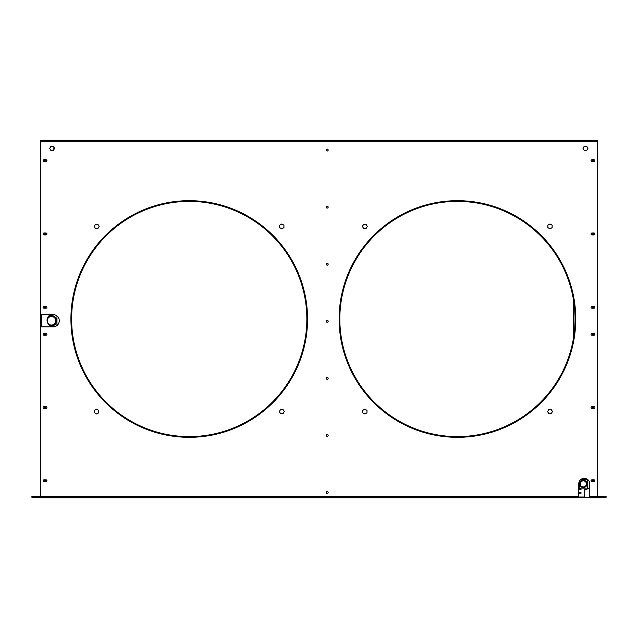 <?xml version="1.0" encoding="UTF-8"?>
<svg xmlns="http://www.w3.org/2000/svg" width="638" height="638" viewBox="0 0 638 638"><rect width="100%" height="100%" fill="white"/><g stroke="black" fill="none" stroke-linecap="round" stroke-linejoin="round"><path stroke-width="0.96" d="M328.155 492.496A0.965 0.965 0 0 0 327.198 491.531A0.965 0.965 0 0 0 326.233 492.496A0.965 0.965 0 0 0 327.198 493.461A0.965 0.965 0 0 0 328.155 492.496M328.155 435.419A0.965 0.965 0 0 0 327.198 434.454A0.965 0.965 0 0 0 326.233 435.419A0.965 0.965 0 0 0 327.198 436.384A0.965 0.965 0 0 0 328.155 435.419M328.155 378.35A0.965 0.965 0 0 0 327.198 377.385A0.965 0.965 0 0 0 326.233 378.35A0.965 0.965 0 0 0 327.198 379.315A0.965 0.965 0 0 0 328.155 378.35M328.155 321.273A0.965 0.965 0 0 0 327.198 320.308A0.965 0.965 0 0 0 326.233 321.273A0.965 0.965 0 0 0 327.198 322.238A0.965 0.965 0 0 0 328.155 321.273M328.155 264.204A0.965 0.965 0 0 0 327.198 263.239A0.965 0.965 0 0 0 326.233 264.204A0.965 0.965 0 0 0 327.198 265.169A0.965 0.965 0 0 0 328.155 264.204M328.155 207.127A0.965 0.965 0 0 0 327.198 206.162A0.965 0.965 0 0 0 326.233 207.127A0.965 0.965 0 0 0 327.198 208.092A0.965 0.965 0 0 0 328.155 207.127M328.155 150.058A0.965 0.965 0 0 0 327.198 149.093A0.965 0.965 0 0 0 326.233 150.058A0.965 0.965 0 0 0 327.198 151.023A0.965 0.965 0 0 0 328.155 150.058M594.919 407.499A0.965 0.965 0 0 0 593.954 406.534L592.024 406.534A0.965 0.965 0 0 0 591.059 407.499A0.965 0.965 0 0 0 592.024 408.464L593.954 408.464A0.965 0.965 0 0 0 594.919 407.499M594.919 334.232A0.965 0.965 0 0 0 593.954 333.267L592.024 333.267A0.965 0.965 0 0 0 591.059 334.232A0.965 0.965 0 0 0 592.024 335.197L593.954 335.197A0.965 0.965 0 0 0 594.919 334.232M594.919 307.237A0.965 0.965 0 0 0 593.954 306.272L592.024 306.272A0.965 0.965 0 0 0 591.059 307.237A0.965 0.965 0 0 0 592.024 308.202L593.954 308.202A0.965 0.965 0 0 0 594.919 307.237M594.919 233.971A0.965 0.965 0 0 0 593.954 233.006L592.024 233.006A0.965 0.965 0 0 0 591.059 233.971A0.965 0.965 0 0 0 592.024 234.936L593.954 234.936A0.965 0.965 0 0 0 594.919 233.971M594.919 160.696A0.965 0.965 0 0 0 593.954 159.739L592.024 159.739A0.965 0.965 0 0 0 591.059 160.696A0.965 0.965 0 0 0 592.024 161.661L593.954 161.661A0.965 0.965 0 0 0 594.919 160.696M594.919 480.773A0.965 0.965 0 0 0 593.954 479.808L592.024 479.808A0.965 0.965 0 0 0 591.059 480.773A0.965 0.965 0 0 0 592.024 481.738L593.954 481.738A0.965 0.965 0 0 0 594.919 480.773M46.941 480.773A0.965 0.965 0 0 0 45.976 479.808L44.046 479.808A0.965 0.965 0 0 0 43.081 480.773A0.965 0.965 0 0 0 44.046 481.738L45.976 481.738A0.965 0.965 0 0 0 46.941 480.773M46.941 407.499A0.965 0.965 0 0 0 45.976 406.534L44.046 406.534A0.965 0.965 0 0 0 43.081 407.499A0.965 0.965 0 0 0 44.046 408.464L45.976 408.464A0.965 0.965 0 0 0 46.941 407.499M46.941 334.232A0.965 0.965 0 0 0 45.976 333.267L44.046 333.267A0.965 0.965 0 0 0 43.081 334.232A0.965 0.965 0 0 0 44.046 335.197L45.976 335.197A0.965 0.965 0 0 0 46.941 334.232M46.941 307.237A0.965 0.965 0 0 0 45.976 306.272L44.046 306.272A0.965 0.965 0 0 0 43.081 307.237A0.965 0.965 0 0 0 44.046 308.202L45.976 308.202A0.965 0.965 0 0 0 46.941 307.237M46.941 233.971A0.965 0.965 0 0 0 45.976 233.006L44.046 233.006A0.965 0.965 0 0 0 43.081 233.971A0.965 0.965 0 0 0 44.046 234.936L45.976 234.936A0.965 0.965 0 0 0 46.941 233.971M46.941 160.696A0.965 0.965 0 0 0 45.976 159.739L44.046 159.739A0.965 0.965 0 0 0 43.081 160.696A0.965 0.965 0 0 0 44.046 161.661L45.976 161.661A0.965 0.965 0 0 0 46.941 160.696M597.615 497.042L597.615 497.736L589.775 497.736L589.775 497.042L597.615 497.042L597.615 141.652L40.385 141.652L40.385 314.614L53.145 314.614A6.125 6.125 0 0 1 59.27 320.739A6.125 6.125 0 0 1 53.145 326.855L40.385 326.855L40.385 497.042L578.754 497.042L578.754 497.736L40.385 497.736L40.385 497.042M575.053 319A117.615 117.615 0 0 1 457.438 436.615A117.615 117.615 0 0 1 339.823 319A117.615 117.615 0 0 1 457.438 201.385A117.615 117.615 0 0 1 575.053 319M339.129 319A118.309 118.309 0 0 1 457.438 200.691A118.309 118.309 0 0 1 575.747 319A118.309 118.309 0 0 1 457.438 437.309A118.309 118.309 0 0 1 339.129 319M306.854 319A117.615 117.615 0 0 1 189.239 436.615A117.615 117.615 0 0 1 71.623 319A117.615 117.615 0 0 1 189.239 201.385A117.615 117.615 0 0 1 306.854 319M70.922 319A118.309 118.309 0 0 1 189.239 200.691A118.309 118.309 0 0 1 307.548 319A118.309 118.309 0 0 1 189.239 437.309A118.309 118.309 0 0 1 70.922 319M547.89 227.646L550.012 228.875L552.133 227.646L552.133 225.198L550.012 223.978L547.89 225.198L547.89 227.646M548.792 409.452L547.563 411.574L548.792 413.695L551.24 413.695L552.468 411.574L551.24 409.452L548.792 409.452M366.986 410.354L364.864 409.125L362.743 410.354L362.743 412.802L364.864 414.022L366.986 412.802L366.986 410.354M366.092 228.548L367.313 226.426L366.092 224.305L363.644 224.305L362.416 226.426L363.644 228.548L366.092 228.548M97.885 228.548L99.113 226.426L97.885 224.305L95.437 224.305L94.209 226.426L95.437 228.548L97.885 228.548M98.778 410.354L96.665 409.125L94.544 410.354L94.544 412.802L96.665 414.022L98.778 412.802L98.778 410.354M280.584 409.452L279.364 411.574L280.584 413.695L283.033 413.695L284.261 411.574L283.033 409.452L280.584 409.452M279.691 227.646L281.813 228.875L283.934 227.646L283.934 225.198L281.813 223.978L279.691 225.198L279.691 227.646M54.597 148.359L53.369 150.48L50.92 150.48L49.7 148.359L50.92 146.238L53.369 146.238L54.597 148.359M587.917 148.359L586.697 150.48L584.241 150.48L583.02 148.359L584.241 146.238L586.697 146.238L587.917 148.359M578.754 497.042L578.754 483.859A5.511 5.511 0 0 1 584.264 478.348A5.511 5.511 0 0 1 589.775 483.859L589.775 497.042M40.385 141.652L40.385 140.264L597.615 140.264L597.615 141.652M48.002 316.958A5.168 5.168 0 0 1 56.654 320.77A5.168 5.168 0 0 1 50.681 325.874A5.168 5.168 0 0 0 53.568 316.041A5.168 5.168 0 0 0 48.002 316.958M573.363 299.094L573.363 338.906M578.754 497.002L584.583 497.002M581.035 493.206L578.754 493.206M581.035 492.703L578.754 492.703M581.035 489.577L578.754 489.577M581.035 489.083L578.754 489.083M580.532 485.957L578.754 485.957M580.229 485.454L578.754 485.454M580.532 481.826L579.137 481.826M580.229 482.328L578.969 482.328M53.879 147.123L53.879 149.595M56.965 325.524L56.965 315.946M49.7 325.332A4.897 4.897 0 0 0 56.391 320.77A4.897 4.897 0 0 0 47.483 317.955M579.687 483.891A3.661 3.661 0 0 0 583.347 487.56A3.661 3.661 0 0 0 587.008 483.891A3.661 3.661 0 0 1 583.347 487.56A3.661 3.661 0 0 1 579.687 483.891A3.661 3.661 0 0 1 583.347 480.231A3.661 3.661 0 0 1 587.008 483.891A3.661 3.661 0 0 0 583.347 480.231A3.661 3.661 0 0 0 579.687 483.891M587.207 479.648L580.7 479.648L587.207 479.648L587.59 488.134L587.59 479.465M587.207 488.134L579.296 488.134L579.296 481.467L579.296 488.134L587.59 488.134L587.59 479.648M47.212 320.77A4.283 4.283 0 0 1 51.487 316.488A4.283 4.283 0 0 1 55.769 320.77A4.283 4.283 0 0 1 51.487 325.053A4.283 4.283 0 0 1 47.212 320.77M47.3 318.474A4.785 4.785 0 0 1 56.272 320.77A4.785 4.785 0 0 1 49.262 325.005M55.809 320.77A4.322 4.322 0 0 1 51.487 325.093A4.322 4.322 0 0 1 47.172 320.77A4.322 4.322 0 0 1 51.487 316.456A4.322 4.322 0 0 1 55.809 320.77M51.487 316.48A4.291 4.291 0 0 0 47.196 320.77A4.291 4.291 0 0 0 51.487 325.061A4.291 4.291 0 0 0 55.777 320.77A4.291 4.291 0 0 0 51.487 316.48M586.083 482.511A3.062 3.062 0 0 1 584.727 486.627A3.062 3.062 0 0 1 580.612 485.271A3.062 3.062 0 0 1 581.968 481.164A3.062 3.062 0 0 1 586.083 482.511M584.926 487.009A3.493 3.493 0 0 1 580.237 485.47A3.493 3.493 0 0 1 581.776 480.781A3.493 3.493 0 0 1 586.466 482.32A3.493 3.493 0 0 1 584.926 487.009M581.944 481.124A3.102 3.102 0 0 1 586.115 482.488A3.102 3.102 0 0 1 584.751 486.658A3.102 3.102 0 0 1 580.58 485.295A3.102 3.102 0 0 1 581.944 481.124M592.231 479.888A1.388 1.388 0 0 1 592.455 480.996M592.279 159.739A0.869 0.869 0 0 0 592.989 161.103A0.869 0.869 0 0 0 593.699 159.739M592.279 233.006A0.869 0.869 0 0 0 592.989 234.377A0.869 0.869 0 0 0 593.699 233.006M592.279 306.272A0.869 0.869 0 0 0 592.989 307.644A0.869 0.869 0 0 0 593.699 306.272M592.279 333.267A0.869 0.869 0 0 0 592.989 334.639A0.869 0.869 0 0 0 593.699 333.267M592.279 406.534A0.869 0.869 0 0 0 592.989 407.905A0.869 0.869 0 0 0 593.699 406.534M592.279 479.808A0.869 0.869 0 0 0 592.989 481.18A0.869 0.869 0 0 0 593.699 479.808M589.775 487.041A6.125 6.125 0 0 1 584.855 489.513L584.583 497.273L589.775 497.273M578.754 497.273L584.583 497.273M597.615 495.885A0.694 0.694 0 0 0 598.308 496.579L606.1 496.579L606.1 497.273L598.308 497.273A1.388 1.388 0 0 1 597.615 497.09M592.208 479.928A1.348 1.348 0 0 1 592.423 480.964M45.545 480.996A1.388 1.388 0 0 1 45.769 479.888M44.301 159.739A0.869 0.869 0 0 0 45.011 161.103A0.869 0.869 0 0 0 45.721 159.739M44.301 233.006A0.869 0.869 0 0 0 45.011 234.377A0.869 0.869 0 0 0 45.721 233.006M44.301 306.272A0.869 0.869 0 0 0 45.011 307.644A0.869 0.869 0 0 0 45.721 306.272M44.301 406.534A0.869 0.869 0 0 0 45.011 407.905A0.869 0.869 0 0 0 45.721 406.534M44.301 479.808A0.869 0.869 0 0 0 45.011 481.18A0.869 0.869 0 0 0 45.721 479.808M44.301 333.267A0.869 0.869 0 0 0 45.011 334.639A0.869 0.869 0 0 0 45.721 333.267M50.817 314.614A6.125 6.125 0 0 0 53.417 326.385L53.417 326.847M40.385 326.855L40.385 314.614M40.385 495.885A0.694 0.694 0 0 1 39.692 496.579L31.9 496.579L31.9 497.273L39.692 497.273A1.388 1.388 0 0 0 40.385 497.09M45.577 480.964A1.348 1.348 0 0 1 45.792 479.928M578.754 496.348L40.385 496.348M597.615 496.348L589.775 496.348M584.743 486.642A3.086 3.086 0 0 0 586.099 482.503A3.086 3.086 0 0 0 581.96 481.14A3.086 3.086 0 0 0 580.596 485.287A3.086 3.086 0 0 0 584.743 486.642M41.773 314.614L41.773 326.855M587.59 488.868L587.59 488.134"/></g></svg>
